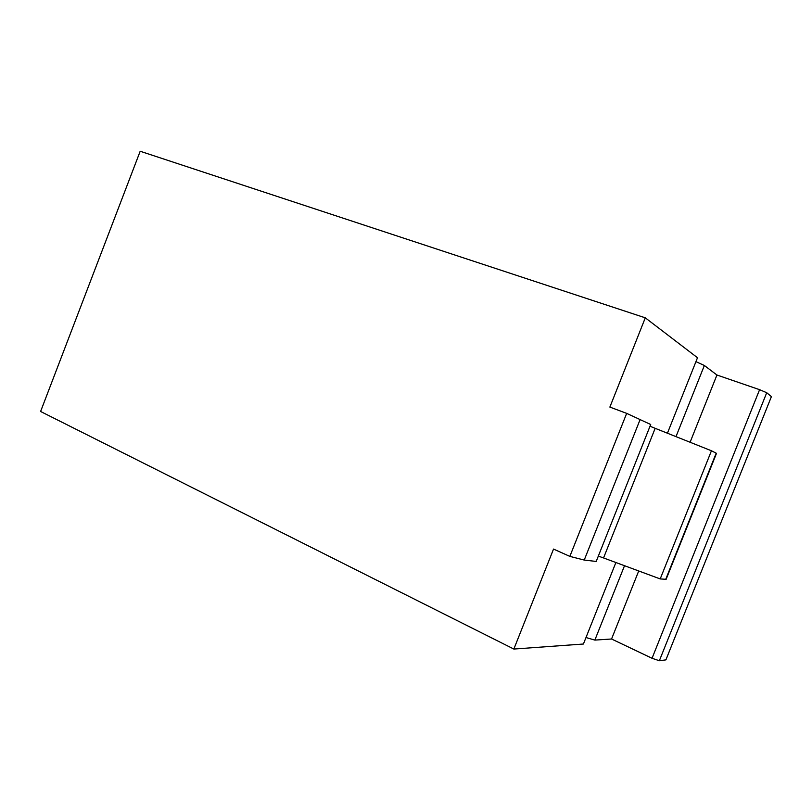 <?xml version="1.0" encoding="UTF-8"?>
<svg xmlns="http://www.w3.org/2000/svg" width="812" height="812" viewBox="0 0 812 812"><rect width="100%" height="100%" fill="white"/><g stroke="black" fill="none" stroke-linecap="round" stroke-linejoin="round"><path stroke-width="1.22" d="M695.935 361.644L704.359 365.491L716.935 375.012L759.585 389.679L766.721 392.724L771.4 396.621L665.911 659.872L659.354 660.735L652.046 658.278L611.558 639.003L638.719 570.968M615.892 562.513L583.412 644.017L513.854 649.052L40.6 411.481L140.182 151.255L645.296 317.827L697.498 357.737L667.423 433.212M624.519 565.71L594.861 640.089L586 637.532M594.861 640.089L611.558 639.003M645.296 317.827L609.873 407.086L626.671 413.369L569.851 556.382L553.53 549.074L513.854 649.052M598.332 556.098L603.549 557.946L655.162 428.32L650.016 426.239M665.698 579.413L716.184 453.177L711.444 450.772L660.207 578.926L666.124 579.301M655.162 428.32L711.444 450.772M690.098 442.256L716.935 375.012M603.549 557.946L660.207 578.926M569.851 556.382L584.234 560.057L596.201 561.447L650.706 424.503L626.671 413.369M584.234 560.057L640.211 419.317M704.359 365.491L675.99 436.633M759.585 389.679L652.046 658.278M766.721 392.724L659.354 660.735M666.104 579.372L716.499 453.36"/></g></svg>
